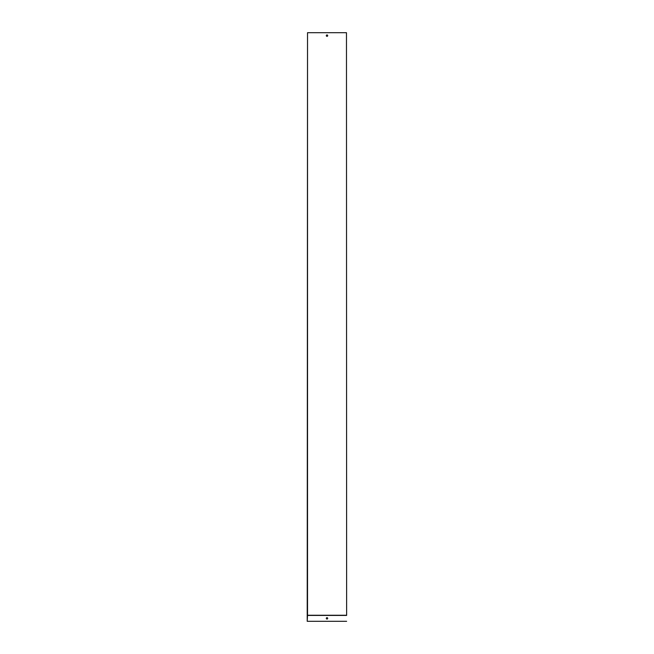<?xml version="1.0" encoding="UTF-8"?>
<svg xmlns="http://www.w3.org/2000/svg" width="654" height="654" viewBox="0 0 654 654"><rect width="100%" height="100%" fill="white"/><g stroke="black" fill="none" stroke-linecap="round" stroke-linejoin="round"><path stroke-width="0.98" d="M346.628 615.218L346.473 32.7L346.628 615.218M327 36.33A0.687 0.687 0 0 0 327.597 35.3A0.687 0.687 0 0 0 326.403 35.3A0.687 0.687 0 0 0 327 36.33M307.527 615.259L307.527 32.7L307.216 621.3L307.527 615.259L346.473 615.259M307.527 32.7L346.473 32.7M327 619.044A0.687 0.687 0 0 0 327.597 618.014A0.687 0.687 0 0 0 326.403 618.014A0.687 0.687 0 0 0 327 619.044M307.372 615.414L346.628 615.414M307.372 621.3L346.628 621.3"/></g></svg>
